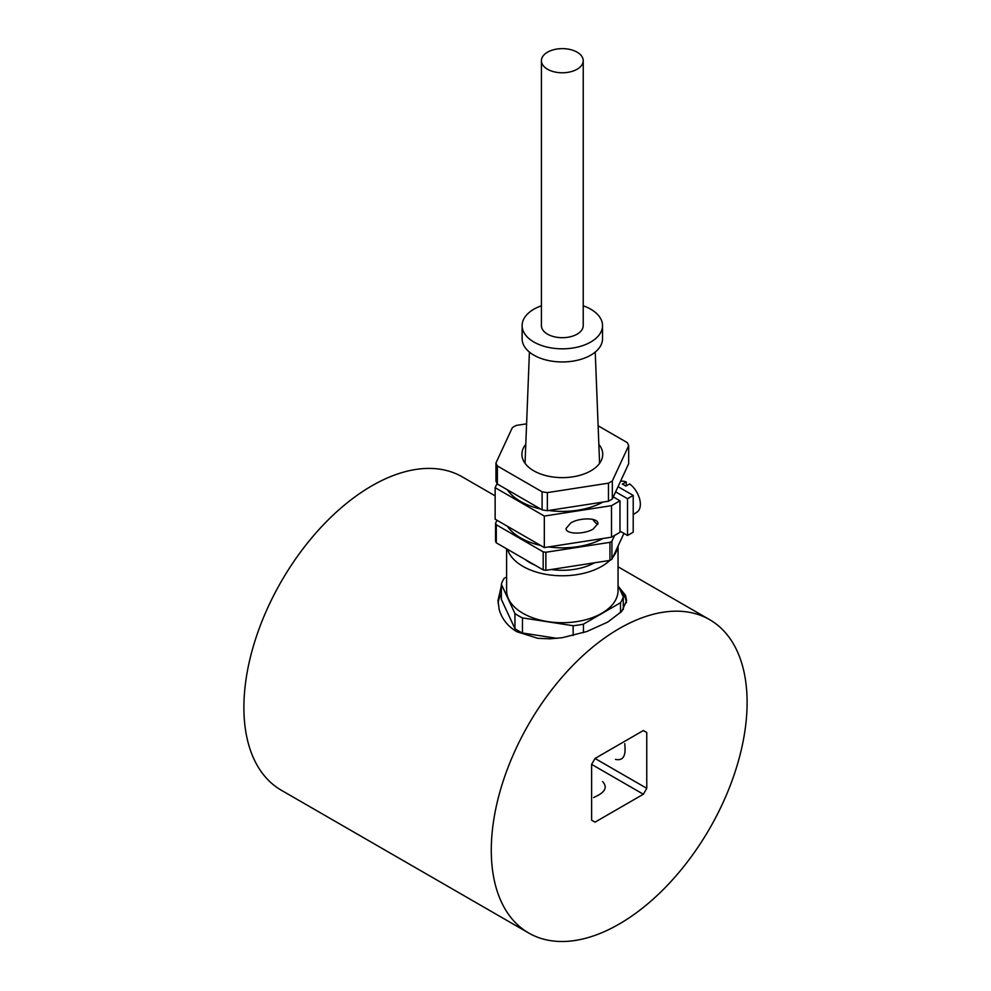<?xml version="1.0" encoding="UTF-8"?>
<svg xmlns="http://www.w3.org/2000/svg" width="991" height="991" viewBox="0 0 991 991"><rect width="100%" height="100%" fill="white"/><g stroke="black" fill="none" stroke-linecap="round" stroke-linejoin="round"><path stroke-width="1.49" d="M591.615 764.371L643.345 794.237L595.034 822.146L591.615 820.176L591.615 764.358L595.034 758.449L643.345 730.54L646.764 732.51L646.764 788.328L595.021 758.462M602.652 781.614C607.285 786.755 605.563 791.437 597.474 795.649L593.671 797.544M643.345 794.237L646.764 788.328M624.776 743.634L625.048 747.883C625.432 757 622.249 760.84 615.485 759.391M646.764 732.51L643.345 730.54M619.189 628.616A180.919 104.439 -60 0 1 709.63 619.648A180.919 104.439 -60 0 1 747.103 702.47A180.919 104.439 -60 0 1 668.145 884.542A180.919 104.439 -60 0 1 528.748 933.039A180.919 104.439 -60 0 1 491.276 850.216A180.919 104.439 -60 0 1 619.189 628.616M528.748 933.039L281.37 790.273A180.919 104.439 -60 0 1 243.897 707.438A180.919 104.439 -60 0 1 322.855 525.366A180.919 104.439 -60 0 1 462.252 476.869L495.141 495.859M501.359 585.805L497.99 600.546L499.179 609.465C501.867 618.904 507.764 626.324 516.844 631.713L537.816 638.315L550.042 638.823L562.331 637.684L586.845 631.515L607.817 622.051L621.803 611.336L626.646 600.534L625.457 595.257L618.607 586.722M619.499 588.629A64.328 37.138 180 0 1 626.448 602.689M498.114 603.383A64.328 37.138 180 0 1 501.359 593.795M618.05 585.495L623.289 596.78A61.913 35.75 180 0 1 620.527 602.726L583.439 624.144A61.913 35.75 180 0 1 573.145 625.73L522.468 617.901A61.913 35.75 180 0 1 514.936 613.54L501.359 584.294L501.359 599.394L514.936 628.653A61.913 35.75 0 0 0 522.468 633.001L557.016 638.353M501.359 584.294A61.913 35.75 180 0 1 504.109 578.348L506.599 576.911M506.599 548.779L506.599 590.537A55.719 32.17 0 0 0 540.999 620.267A55.719 32.17 0 0 0 601.723 613.293A55.719 32.17 0 0 0 618.05 590.537L618.05 546.053M507.479 549.287A55.719 32.17 0 0 0 545.657 574.297A55.719 32.17 0 0 0 601.723 566.344A55.719 32.17 0 0 0 609.812 560.435M612.946 557.029A55.719 32.17 0 0 0 617.802 546.574M534.682 564.994A46.243 26.695 180 0 1 529.628 562.479A46.243 26.695 180 0 1 525.255 559.556M594.414 562.814A46.243 26.695 180 0 1 551.169 569.503M611.918 559.271A68.751 39.69 180 0 1 610.939 559.841A68.751 39.69 180 0 1 609.936 560.41L609.936 542.35A68.751 39.69 0 0 0 610.939 541.792A68.751 39.69 0 0 0 611.918 541.21L611.918 559.271L623.921 533.393M545.88 570.32A68.751 39.69 180 0 1 543.179 569.899L543.179 551.851A68.751 39.69 0 0 0 545.88 552.26L545.88 570.32L609.936 560.41M496.293 542.833A68.751 39.69 180 0 1 495.562 541.272L495.562 523.211A68.751 39.69 0 0 0 496.293 524.772L496.293 542.833L543.179 569.899M495.562 523.211L496.949 520.225M543.179 551.851L496.293 524.772M609.936 542.35L545.88 552.26M614.618 535.388L611.918 541.21M602.924 538.509A59.101 34.128 180 0 1 548.63 546.921M540.665 545.471A59.101 34.128 180 0 1 520.535 537.853A59.101 34.128 180 0 1 507.33 526.221M525.564 444.612A40.408 23.326 0 0 0 521.91 454.299A40.408 23.326 0 0 0 546.859 475.853A40.408 23.326 0 0 0 590.896 470.799A40.408 23.326 0 0 0 602.726 454.299A40.408 23.326 0 0 0 599.072 444.612M540.665 509.027A59.101 34.128 180 0 1 520.535 501.409A59.101 34.128 180 0 1 507.33 489.789M633.212 514.589L637.002 512.124A17.491 10.096 -120 0 0 639.653 499.13A17.491 10.096 -120 0 0 629.694 483.98L625.717 486.073A17.739 10.244 -120 0 0 624.008 484.946A17.739 10.244 -120 0 0 622.298 484.103L626.275 482.01L626.275 485.776M626.275 482.01A17.491 10.096 -120 0 0 620.453 481.465M566.084 528.463L570.742 522.975C579.933 517.302 598.552 517.674 597.92 523.533L593.262 529.008C584.071 534.694 565.452 534.31 566.084 528.463M618.037 486.668L633.212 495.426L627.526 498.708L615.634 491.846M627.526 498.708L627.526 535.487L633.212 532.204L633.212 495.426M627.526 535.487L619.97 531.114M583.228 305.785A40.21 23.214 180 0 1 590.747 309.204A40.21 23.214 180 0 1 602.528 325.618L602.528 338.749A40.21 23.214 180 0 1 577.703 360.191A40.21 23.214 180 0 1 533.889 355.162A40.21 23.214 180 0 1 522.121 338.749L522.121 325.618A40.21 23.214 180 0 1 541.408 305.785M602.528 325.618A40.21 23.214 180 0 1 577.703 347.061A40.21 23.214 180 0 1 533.889 342.031A40.21 23.214 180 0 1 522.121 325.618M583.228 60.699L583.228 325.618A20.91 12.065 180 0 1 577.109 334.153A20.91 12.065 180 0 1 554.316 336.767A20.91 12.065 180 0 1 541.408 325.618L541.408 60.699A20.91 12.065 0 0 0 554.316 71.86A20.91 12.065 0 0 0 577.109 69.234A20.91 12.065 0 0 0 583.228 60.699A20.91 12.065 0 0 0 570.32 49.55A20.91 12.065 0 0 0 547.54 52.164A20.91 12.065 0 0 0 541.408 60.699M612.314 498.993A68.032 39.281 180 0 1 610.419 500.133A68.032 39.281 180 0 1 608.462 501.223L608.462 483.162A68.032 39.281 0 0 0 610.419 482.072A68.032 39.281 0 0 0 612.314 480.945L612.314 498.993L628.678 463.714L628.678 445.665A68.032 39.281 0 0 0 627.278 442.63L598.465 425.994M547.354 510.675A68.032 39.281 180 0 1 542.102 509.857L542.102 491.809A68.032 39.281 0 0 0 547.354 492.614L547.354 510.675L608.462 501.223M497.371 484.029A68.032 39.281 180 0 1 495.958 480.994L495.958 462.946A68.032 39.281 0 0 0 497.371 465.981L497.371 484.029L542.102 509.857M526.246 423.888L516.187 425.436A68.032 39.281 0 0 0 514.218 426.526A68.032 39.281 0 0 0 512.335 427.666L495.958 462.946M612.314 480.945L628.678 445.665M547.354 492.614L608.462 483.162M497.371 465.981L542.102 491.809M597.821 524.301A8.238 4.757 60 0 1 592.94 519.408M611.497 505.67L544.319 516.063L544.319 547.577L611.497 537.184L619.97 532.303L619.97 500.777L611.497 505.67L611.497 537.184M544.319 516.063L495.141 487.671L495.141 519.185L544.319 547.577M495.141 487.671L497.086 483.497M613.28 496.912L619.97 500.777M602.924 502.078A59.101 34.128 180 0 1 548.63 510.476M514.936 628.653L514.936 613.54M522.468 633.001L522.468 617.901M573.145 635.553L573.145 625.73M583.439 632.667L583.439 624.144M620.527 612.686L620.527 602.726M623.289 609.502L623.289 596.78M618.05 566.79L709.63 619.648M599.592 463.317L595.232 352.078M529.417 352.078L525.044 463.317"/></g></svg>

